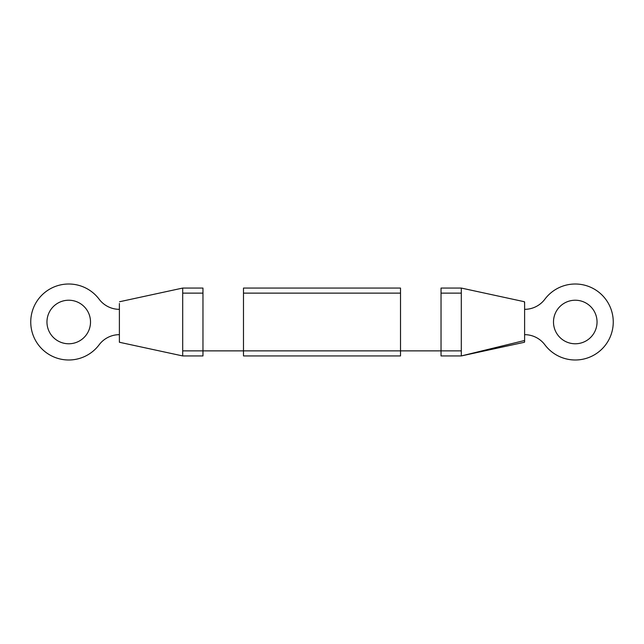 <?xml version="1.0" encoding="UTF-8"?>
<svg xmlns="http://www.w3.org/2000/svg" width="644" height="644" viewBox="0 0 644 644"><rect width="100%" height="100%" fill="white"/><g stroke="black" fill="none" stroke-linecap="round" stroke-linejoin="round"><path stroke-width="0.97" d="M461.297 322L461.297 355.939L441.035 355.939L441.035 288.061L461.297 288.061L461.297 322M524.61 334.663A25.325 25.325 0 0 1 544.872 344.798A37.988 37.988 0 0 0 600.828 350.103A37.988 37.988 0 0 0 600.828 293.897A37.988 37.988 0 0 0 544.872 299.202A25.325 25.325 0 0 1 524.61 309.337M524.61 341.924L524.61 304.129M524.61 304.081L524.441 301.738L461.297 288.061M524.61 302.092L524.61 303.509M524.61 339.815L524.514 341.948M597.044 322A21.783 21.783 0 0 0 564.377 303.139A21.783 21.783 0 0 0 564.377 340.861A21.783 21.783 0 0 0 597.044 322M119.39 303.509L119.39 342.262L182.703 355.939L182.703 288.061L202.965 288.061L202.965 355.939L182.703 355.939M119.406 341.215L119.559 342.262M243.488 293.125L243.488 288.061L400.512 288.061L400.512 355.939L243.488 355.939L243.488 293.125L400.512 293.125M119.39 334.663A25.325 25.325 0 0 0 99.128 344.798A37.988 37.988 0 0 1 43.172 350.103A37.988 37.988 0 0 1 43.172 293.897A37.988 37.988 0 0 1 99.128 299.202A25.325 25.325 0 0 0 119.39 309.337M90.514 322A21.783 21.783 0 0 1 57.847 340.861A21.783 21.783 0 0 1 57.847 303.139A21.783 21.783 0 0 1 90.514 322M461.297 293.125L441.035 293.125M461.297 350.875L182.703 350.875M524.61 340.491L461.297 355.939L524.449 342.262M182.703 293.125L202.965 293.125M119.534 301.746L182.703 288.061"/></g></svg>
